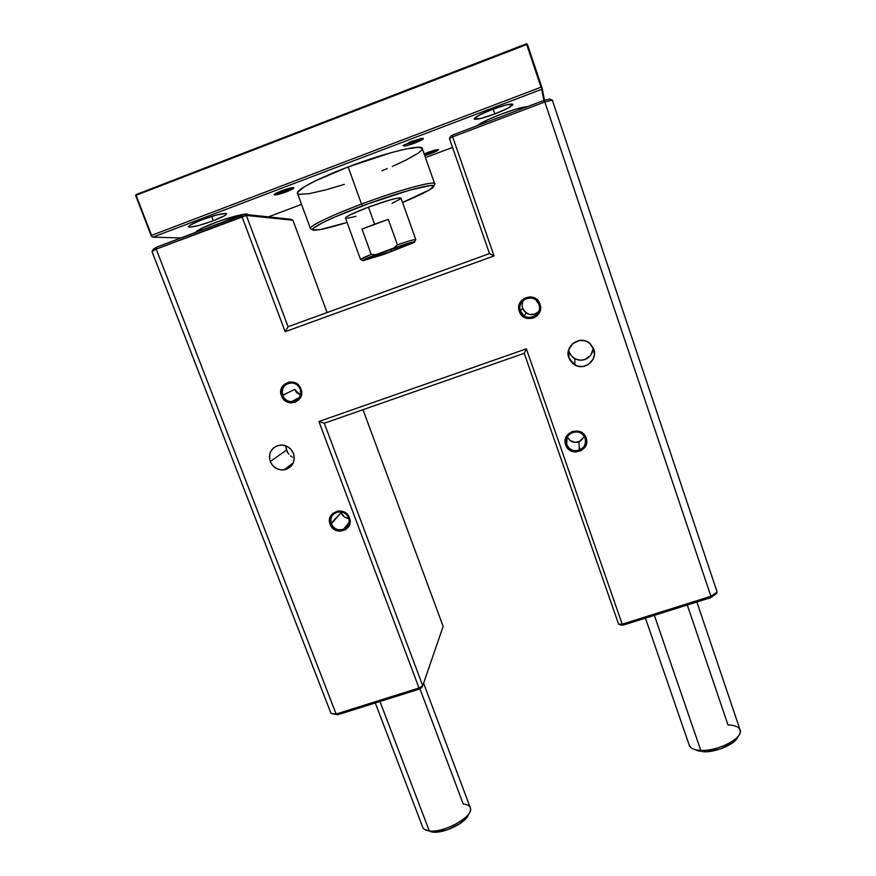<?xml version="1.0" encoding="UTF-8"?>
<svg xmlns="http://www.w3.org/2000/svg" width="876" height="876" viewBox="0 0 876 876"><rect width="100%" height="100%" fill="white"/><g stroke="black" fill="none" stroke-linecap="round" stroke-linejoin="round"><path stroke-width="1.31" d="M292.431 457.141L290.525 455.859L292.431 457.141M288.861 454.228L287.481 452.312L288.861 454.228M286.452 450.176L287.481 452.312L285.587 445.731L286.452 450.176L270.246 461.542L286.452 450.176M293.493 453.461C295.54 462.079 292.387 467.543 284.054 469.865C277.615 470.281 273.016 467.51 270.246 461.542L272.852 465.747L276.827 468.693L281.568 469.952L286.353 469.306L290.46 466.875L293.252 463.01L294.325 458.301L293.493 453.461L290.876 449.235L286.89 446.267L282.127 445.019L277.331 445.665L273.224 448.118L270.443 452.005L269.392 456.714L270.246 461.542C268.166 452.52 271.571 447.012 280.451 445.03C286.572 444.964 290.92 447.778 293.493 453.461M593.282 348.44L590.752 355.273L584.85 359.598L580.011 360.244L575.346 358.963L571.502 356.006L569.061 351.791L568.82 357.813C563.958 345.67 581.029 334.413 590.271 343.742L593.797 349.13L589.329 342.954L584.708 340.731L579.562 340.446L572.586 343.666L568.557 350.192L568.228 355.306L569.893 360.145L573.276 363.956L577.886 366.179L583.011 366.464L587.873 364.788L593.118 359.182L594.454 354.222L593.797 349.13C598.001 359.872 584.73 370.964 574.908 365.007L568.82 357.813L569.061 351.791L571.502 356.006L574.284 358.372L577.612 359.828L582.452 360.167L587.095 358.558L590.752 355.273L592.505 352.043L593.304 347.903M523.903 299.833C522.129 302.505 521.724 305.363 522.687 308.407L520.464 311.013C516.851 302.045 529.137 293.57 536.123 300.26L538.948 304.454C542.332 312.951 531.349 321.372 524.144 315.853L520.464 311.013C524.144 323.069 543.492 316.236 538.948 304.454L539.977 304.125C545.058 317.287 523.454 324.897 519.359 311.451L522.687 308.407L526.202 313.039C530.922 315.71 535.148 315.053 538.893 311.057M566.75 444.373C570.309 456.046 589.449 449.629 585.037 438.208L586.11 438.011C591.037 450.768 569.663 457.929 565.699 444.899L566.75 444.373L566.98 437.65L566.75 444.373C565.414 437.945 567.955 433.784 574.349 431.901C579.463 431.452 583.033 433.554 585.037 438.208C586.362 443.694 584.445 447.691 579.299 450.165C573.462 451.688 569.29 449.749 566.75 444.373L565.699 444.899L566.575 446.793L571.141 450.976L575.193 452.038L581.281 450.625L585.562 446.125L586.591 440.048L584.007 434.43L578.675 431.178L572.411 431.408L567.33 435.022L565.48 438.745L565.699 444.899C560.706 432.186 582.135 424.915 586.11 438.011L585.037 438.208C581.478 426.47 562.293 432.985 566.75 444.373M282.74 395.394C286.638 406.99 304.914 400.54 300.183 389.207L300.961 388.966C306.239 401.624 285.839 408.818 281.481 395.875L294.643 389.404L300.501 395.032L296.515 392.448L294.643 389.404L282.74 395.394C281.262 387.75 284.339 383.568 291.949 382.878C295.869 383.403 298.606 385.506 300.183 389.207C301.662 396.609 298.749 400.781 291.423 401.734C287.317 401.372 284.415 399.259 282.74 395.394L281.481 395.875L282.4 397.759L286.989 401.909L290.963 402.949L294.971 402.391L299.745 398.799L301.651 393.05L300.041 387.082L295.442 382.921L289.409 381.958L283.999 384.531L281.021 389.765L281.481 395.875C276.148 383.261 296.581 375.957 300.961 388.966L300.183 389.207C296.274 377.556 277.966 384.082 282.74 395.394M331.358 523.771C335.136 535.017 353.236 528.94 348.637 517.946L349.447 517.836C354.572 530.122 334.369 536.889 330.153 524.341L341.125 512.679C342.593 516.106 345.166 518.088 348.867 518.603L344.257 516.818L341.125 512.679L331.358 523.771C329.88 518.143 331.796 514.245 337.118 512.066C342.417 511.069 346.261 513.018 348.637 517.946C350.093 523.333 348.32 527.188 343.337 529.487C337.873 530.779 333.887 528.874 331.358 523.771L330.153 524.341L331.051 526.169L335.552 530.221L339.472 531.261L345.243 529.936L349.195 525.633L349.973 519.786L347.312 514.376L342.122 511.234L338.092 510.96L332.716 513.402L329.737 518.428L330.153 524.341C324.963 512.099 345.221 505.222 349.447 517.836L348.637 517.946C344.848 506.646 326.715 512.799 331.358 523.771M567.298 436.971C569.904 441.635 573.824 443.256 579.036 441.822L584.358 436.686L580.405 441.186L575.182 442.402L570.156 440.551L567.298 436.971M717.148 592.088L552.307 100.105L717.148 592.088L710.918 596.304L622.19 624.172L526.388 348.834L318.908 421.498L419.002 687.999L336.132 714.028L156.202 249.102L241.951 216.635L285.16 331.665L494.064 255.912L452.64 136.864L544.828 101.966L710.918 596.304L544.828 101.966L552.307 100.105L544.828 101.966L452.64 136.864L494.064 255.912L285.16 331.665L241.951 216.635L246.342 215.441L292.945 220.248L327.087 312.546L292.945 220.248L246.342 215.441L288.073 326.715L246.342 215.441L156.202 249.102L336.132 714.028L331.029 713.469L152.008 251.609L331.029 713.469L337.742 714.75L419.133 689.193L421.761 687.594L422.714 685.733L324.273 423.239L524.231 353.291L618.609 624.183L524.231 353.291L324.273 423.239L422.714 685.733L419.002 687.999L318.908 421.498L324.273 423.239L318.908 421.498L526.388 348.834L524.231 353.291L526.388 348.834L622.19 624.172L618.609 624.183L622.19 624.172L710.918 596.304L717.148 592.088L715.867 594.103L710.556 597.706L715.867 594.103L717.148 592.088M620.876 625.07L623.405 625.059L710.556 597.706L710.918 596.304L710.556 597.706L623.405 625.059L622.19 624.172L623.405 625.059L620.876 625.07L618.609 624.183L620.876 625.07M566.86 441.208L566.367 439.774L566.86 441.208M363.003 409.683L443.157 626.406L422.714 685.733L443.157 626.406L363.003 409.683M244.174 214.313L156.826 247.065L153.245 249.222L156.826 247.065L156.202 249.102L152.008 251.609L156.202 249.102L156.826 247.065L241.075 215.157L241.951 216.635L241.075 215.157L244.174 214.313L246.342 215.441L244.174 214.313L290.755 219.241L244.174 214.313M489.498 253.58L288.073 326.715L285.16 331.665L288.073 326.715L489.498 253.58L494.064 255.912L489.498 253.58L449.432 138.561L489.498 253.58M549.865 99.021L543.481 100.598L452.925 134.904L450.647 136.108L452.925 134.904L452.64 136.864L449.432 138.561L452.64 136.864L452.925 134.904L543.481 100.598L544.828 101.966L543.481 100.598L549.865 99.021L552.307 100.105L549.865 99.021M539.977 304.125L536.254 298.979L530.298 296.8L524.122 298.333L519.829 303.052L518.855 309.359L521.516 315.13L526.914 318.426L533.243 318.141L536.911 315.962L539.485 312.535L540.481 306.228L539.977 304.125L538.948 304.454C535.258 292.343 515.876 299.264 520.464 311.013L519.359 311.451C514.223 298.333 535.871 290.602 539.977 304.125M523.092 301.202L522.468 302.943M522.687 308.407L524.538 311.571L529.17 314.396L534.601 314.155L537.755 312.283M340.841 511.781L341.125 512.679M568.601 350.039L569.061 351.791M331.029 713.469L337.742 714.75L331.029 713.469M336.132 714.028L419.002 687.999L419.133 689.193L337.742 714.75L336.132 714.028M421.761 687.594L419.133 689.193L419.002 687.999L422.714 685.733L421.761 687.594M152.008 251.609L153.245 249.222L152.008 251.609M290.755 219.241L292.945 220.248L290.755 219.241M449.432 138.561L450.647 136.108L449.432 138.561M390.948 249.594L380.14 253.372L390.948 249.594L391.78 251.215L390.948 249.594M385.692 251.281L407.986 244.152C408.774 244.535 403.376 246.89 391.78 251.215L369.289 258.201L381.936 252.682L400.398 246.2L407.658 244.722L391.78 251.215C377.063 256.504 369.639 258.759 369.497 257.993L385.692 251.281M392.371 166.418L405.938 160.133L418.312 153.07L421.433 150.42L422.265 148.526L418.98 147.288L406.387 148.898L391.649 152.523L348.122 166.944L361.536 204.086L348.122 166.944C317.66 178.452 295.53 190.223 297.479 193.366L310.433 228.537C308.812 226.282 331.161 215.419 361.536 204.086L362.478 205.904C403.442 190.453 441.34 180.872 432.744 187.595C428.824 190.815 418.761 195.775 402.555 202.465L429.59 189.807L433.653 186.128L430.642 185.504L409.639 190.158L368.686 203.615L334.555 217.138L322.335 222.822L313.553 228.132L313.115 230.005L320.386 229.556L347.071 222.438C330.099 227.683 319.138 230.279 314.188 230.213C306.02 230.136 328.38 218.606 362.478 205.904L361.536 204.086C326.452 217.16 303.534 229.052 311.998 229.162M285.762 190.694L292.113 187.683L285.762 190.694L285.313 189.479L285.762 190.694L275.338 193.585L274.046 194.538L274.954 195.009L284.47 192.49L286.397 191.789L285.762 190.694L286.397 191.789L293.372 188.515L293.701 187.617L290.733 187.946L281.514 190.815C287.427 188.647 291.456 187.573 293.602 187.595C294.665 188.077 292.255 189.479 286.397 191.789C278.207 194.702 274.111 195.589 274.111 194.45L281.514 190.815L275.338 193.585L285.762 190.694M414.118 141.956L421.542 138.397L414.118 141.956L413.658 140.631L414.118 141.956L404.537 144.628L414.118 141.956L414.644 143.116L414.118 141.956M411.895 141.277L423.042 138.298C423.995 138.912 421.192 140.51 414.644 143.116L423.042 139.043L423.316 138.397L420.896 138.507L409.957 142.043L403.179 145.766L407.209 145.525L414.644 143.116C406.825 145.909 403.07 146.697 403.365 145.482L411.895 141.277M430.061 152.698L436.642 149.676L430.061 152.698L429.722 151.723L430.061 152.698L424.389 154.57L430.061 152.698L430.51 153.727L430.061 152.698M428.298 152.249L438.252 149.511C438.964 150.015 436.39 151.428 430.51 153.727L438.46 149.577L433.543 150.464L424.17 153.946L428.298 152.249M345.987 218.31L346.02 217.248L350.258 214.762L368.446 207.13L374.589 224.168L388.298 219.361L397.408 244.776L394.025 247.93L372.475 255.956L362.784 260.588L383.765 254.423L413.45 242.805L414.764 241.907L413.702 241.864L404.887 244.316L375.793 254.642L371.205 254.423L362.04 229.118L374.589 224.168L368.446 207.13C353.784 212.737 346.119 216.383 345.472 218.047L360.551 259.504L371.205 254.423L362.04 229.118L388.298 219.361L397.408 244.776C408.983 240.9 415.115 239.181 415.804 239.63L401 198.085C398.372 197.231 387.52 200.243 368.446 207.13L389.59 200.056L397.025 198.184L401 198.096M501.192 114.154C513.719 109.5 522.578 106.971 527.757 106.554L516.621 108.931L501.192 114.154L486.366 120.395L476.96 125.794C480.694 122.837 488.775 118.961 501.192 114.154M214.083 222.997C229.851 216.952 247.722 212.518 247.941 214.5L245.094 214.116L238.677 215.266L219.219 221.113L201.338 228.428L195.72 232.337C196.553 230.53 202.674 227.421 214.083 222.997M494.83 113.946L493.155 109.084L494.83 113.946L508.025 108.153L512.964 104.353L506.492 104.835L492.213 109.434C504.565 104.934 511.496 103.269 512.986 104.43C512.088 106.379 506.032 109.555 494.83 113.946C482.676 118.38 475.777 120.045 474.146 118.928C474.869 117.056 480.891 113.891 492.213 109.434L478.767 115.369L474.212 119.07L480.924 118.435L494.83 113.946M213.35 220.741L211.707 216.416L213.35 220.741L224.365 215.803L226.49 214.149L225.767 213.416L216.449 215.047L201.754 219.832C215.616 214.861 223.884 212.824 226.555 213.744C226.435 215.036 222.033 217.368 213.35 220.741C199.728 225.647 191.494 227.661 188.636 226.807C188.647 225.57 193.027 223.238 201.754 219.832L190.596 224.869L188.647 226.49L189.599 227.147L199.06 225.406L213.35 220.741M400.168 199.093L392.032 203.32M355.93 216.339L347.542 218.255M180.894 237.954L152.884 237.155L541.686 89.319L543.886 100.499L541.686 89.319L152.884 237.155L151.439 236.334L152.884 237.155L180.894 237.954M452.509 147.409L425.462 157.614L452.509 147.409M301.53 204.382L268.406 216.876L301.53 204.382M424.772 155.654L430.51 153.727L424.772 155.654M434.649 183.73L422.265 148.537C422.604 143.697 385.363 152.676 348.122 166.944L314.78 181.168L303.895 187.07L297.533 192.49L298.004 193.946L299.121 194.33L309.02 193.706L326.025 189.818L344.356 184.376M381.892 170.809L387.236 168.597M542.014 87.764L527.407 44.282L526.421 43.8L136.054 194.592L526.421 43.8L527.407 44.282L542.145 88.191L541.007 87.195L151.592 235.37L136.076 195.282L526.64 44.435L541.007 87.195L542.014 87.764M544.489 100.346L542.145 88.191L541.686 89.319L542.145 88.191L544.489 100.346M135.66 195.567L151.439 236.334L151.592 235.37L541.007 87.195L526.421 43.8L527.407 44.282L136.076 195.282L151.439 236.334L135.66 195.567L136.054 194.592L135.66 195.567M433.751 185.383C442.632 178.408 403.694 188.165 361.536 204.086C398.69 190.07 435.405 180.127 434.704 183.872M388.298 219.361L362.04 229.118L388.298 219.361M362.806 260.479L360.989 259.603C359.423 259.559 362.828 257.84 371.205 254.423L375.793 254.642C365.872 258.562 361.668 260.566 363.179 260.665L383.765 254.423L414.468 242.214C415.498 241.02 408.687 242.926 394.025 247.93L397.408 244.776C410.724 240.331 416.746 238.743 415.476 240.002L414.655 241.798M428.463 830.82L424.192 829.189M201.852 230.016L201.272 228.472L201.852 230.016M375.289 702.957L422.692 827.185C423.447 829.233 425.648 830.481 429.295 830.93L379.976 701.49L429.295 830.93C444.198 833.306 474.639 815.917 470.303 807.76L423.601 683.17M419.911 688.722L463.207 804.004C468.594 804.562 470.992 806.665 470.412 810.322C469.405 819.323 442.358 832.977 429.295 830.93L435.766 832.178L447.625 829.714L459.473 823.966L467.149 816.98M429.963 831.521L432.569 832.08C443.847 833.842 467.072 822.257 468.419 814.319M695.391 749.725L703.559 751.772L700.778 750.403C696.431 750.239 693.234 749.396 691.175 747.863L689.27 745.268M486.18 122.311L485.643 120.746L486.18 122.311M645.437 618.149L689.401 745.651C690.682 748.531 694.482 750.119 700.778 750.403L654.361 615.346L700.778 750.403C718.2 751.498 744.436 737.493 740.012 729.675L696.869 601.998M687.299 605.009L727.989 724.934C736.628 725.251 740.713 727.737 740.231 732.402C739.311 740.548 715.911 751.29 700.778 750.403L703.559 751.772L707.523 751.685L720.718 748.86L732.172 743.155L736.771 738.731M697.219 750.666L703.559 751.772C716.261 752.506 735.862 743.888 737.8 736.771M293.372 462.747L284.054 469.865M574.809 358.678L574.908 365.007M349.152 522.381L343.337 529.487M299.537 397.343L291.423 401.734M579.036 441.822L579.299 450.165M526.202 313.039L524.144 315.853M580.142 449.804L579.2 447.078M196.99 230.946L197.297 231.735"/></g></svg>
